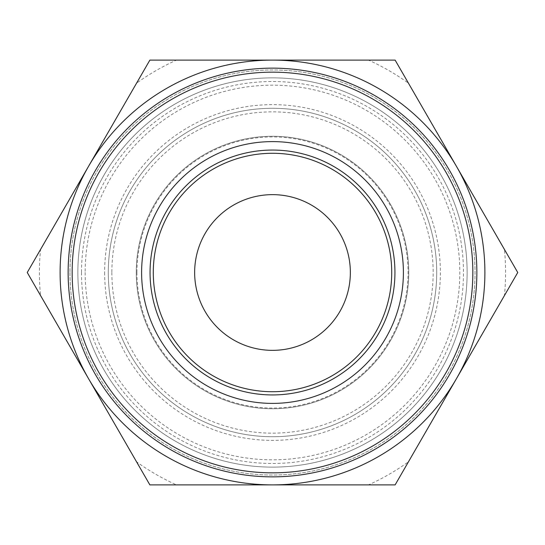 <?xml version="1.0" encoding="UTF-8"?>
<svg xmlns="http://www.w3.org/2000/svg" width="545" height="545" viewBox="0 0 545 545"><rect width="100%" height="100%" fill="white"/><g stroke="black" fill="none" stroke-linecap="round" stroke-linejoin="round"><path stroke-width="0.41" stroke-dasharray="2.73 2.04" d="M368.509 60.107L395.125 60.107L368.509 60.107A233.083 233.083 0 0 1 408.43 83.153L517.75 272.5L395.125 484.893L149.875 484.893L27.25 272.5L149.875 60.107L395.125 60.107L408.43 83.153M176.491 60.107L149.875 60.107L176.491 60.107A233.083 233.083 0 0 0 136.57 83.153L149.875 60.107L136.57 83.153M40.555 249.453L27.25 272.5L40.555 249.453A233.083 233.083 0 0 0 40.555 295.547L27.25 272.5L40.555 295.547M136.57 461.847L149.875 484.893L136.57 461.847A233.083 233.083 0 0 0 176.491 484.893L149.875 484.893L176.491 484.893M368.509 484.893L395.125 484.893L368.509 484.893A233.083 233.083 0 0 0 408.43 461.847L395.125 484.893L408.43 461.847M504.445 295.547L517.75 272.5L504.445 295.547A233.083 233.083 0 0 0 504.445 249.453L517.75 272.5L504.445 249.453M456.438 378.693A212.393 212.393 0 0 0 272.5 60.107A212.393 212.393 0 0 0 88.562 378.693A212.393 212.393 0 0 0 456.438 378.693M81.518 272.5A190.982 190.982 0 0 0 367.991 437.894A190.982 190.982 0 0 0 367.991 107.106A190.982 190.982 0 0 0 81.518 272.5M108.278 272.5A164.222 164.222 0 0 0 354.611 414.718A164.222 164.222 0 0 0 354.611 130.282A164.222 164.222 0 0 0 108.278 272.5A164.222 164.222 0 0 0 354.611 414.718A164.222 164.222 0 0 0 354.611 130.282A164.222 164.222 0 0 0 108.278 272.5M136.257 272.5A136.243 136.243 0 0 0 340.618 390.493A136.243 136.243 0 0 0 340.618 154.508A136.243 136.243 0 0 0 136.257 272.5A136.243 136.243 0 0 0 340.618 390.493A136.243 136.243 0 0 0 340.618 154.508A136.243 136.243 0 0 0 136.257 272.5M68.139 272.5A204.361 204.361 0 0 0 374.681 449.482A204.361 204.361 0 0 0 374.681 95.518A204.361 204.361 0 0 0 68.139 272.5M153.288 272.5A119.212 119.212 0 0 0 332.109 375.743A119.212 119.212 0 0 0 332.109 169.257A119.212 119.212 0 0 0 153.288 272.5M194.647 272.5A77.853 77.853 0 0 0 311.427 339.923A77.853 77.853 0 0 0 311.427 205.077A77.853 77.853 0 0 0 194.647 272.5M136.945 272.5A135.555 135.555 0 0 0 340.278 389.9A135.555 135.555 0 0 0 340.278 155.1A135.555 135.555 0 0 0 136.945 272.5M111.854 272.5A160.646 160.646 0 0 0 352.826 411.625A160.646 160.646 0 0 0 352.826 133.375A160.646 160.646 0 0 0 111.854 272.5M104.626 272.5A167.874 167.874 0 0 0 356.437 417.879A167.874 167.874 0 0 0 356.437 127.121A167.874 167.874 0 0 0 104.626 272.5M85.163 272.5A187.337 187.337 0 0 0 366.165 434.733A187.337 187.337 0 0 0 366.165 110.267A187.337 187.337 0 0 0 85.163 272.5M77.867 272.5A194.633 194.633 0 0 0 369.817 441.055A194.633 194.633 0 0 0 369.817 103.945A194.633 194.633 0 0 0 77.867 272.5A194.633 194.633 0 0 0 369.817 441.055A194.633 194.633 0 0 0 369.817 103.945A194.633 194.633 0 0 0 77.867 272.5M69.958 272.5A202.542 202.542 0 0 0 373.768 447.901A202.542 202.542 0 0 0 373.768 97.099A202.542 202.542 0 0 0 69.958 272.5A202.542 202.542 0 0 0 373.768 447.901A202.542 202.542 0 0 0 373.768 97.099A202.542 202.542 0 0 0 69.958 272.5"/><path stroke-width="0.82" d="M272.5 60.107L149.875 60.107L27.25 272.5L149.875 484.893L395.125 484.893L517.75 272.5L395.125 60.107L272.5 60.107A212.393 212.393 0 0 0 88.562 378.693A212.393 212.393 0 0 0 456.438 378.693A212.393 212.393 0 0 0 272.5 60.107M68.139 272.5A204.361 204.361 0 0 0 374.681 449.482A204.361 204.361 0 0 0 374.681 95.518A204.361 204.361 0 0 0 68.139 272.5A204.361 204.361 0 0 0 374.681 449.482A204.361 204.361 0 0 0 374.681 95.518A204.361 204.361 0 0 0 68.139 272.5M153.288 272.5A119.212 119.212 0 0 0 332.109 375.743A119.212 119.212 0 0 0 332.109 169.257A119.212 119.212 0 0 0 153.288 272.5M194.647 272.5A77.853 77.853 0 0 0 311.427 339.923A77.853 77.853 0 0 0 311.427 205.077A77.853 77.853 0 0 0 194.647 272.5M72.158 272.5A200.342 200.342 0 0 0 372.671 446.001A200.342 200.342 0 0 0 372.671 98.999A200.342 200.342 0 0 0 72.158 272.5M141.605 272.5A130.895 130.895 0 0 0 337.948 385.86A130.895 130.895 0 0 0 337.948 159.14A130.895 130.895 0 0 0 141.605 272.5M150.059 272.5A122.441 122.441 0 0 0 333.717 378.537A122.441 122.441 0 0 0 333.717 166.463A122.441 122.441 0 0 0 150.059 272.5"/></g></svg>
